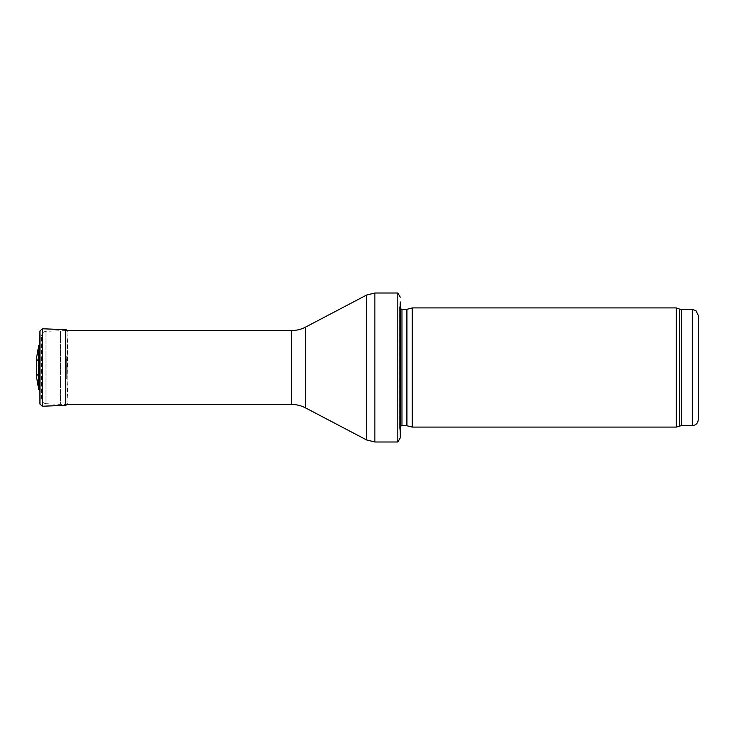 <?xml version="1.0" encoding="UTF-8"?>
<svg xmlns="http://www.w3.org/2000/svg" width="735" height="735" viewBox="0 0 735 735"><rect width="100%" height="100%" fill="white"/><g stroke="black" fill="none" stroke-linecap="round" stroke-linejoin="round"><path stroke-width="0.55" stroke-dasharray="3.67 2.76" d="M676.283 427.09L676.283 307.91M412.197 427.09L412.197 307.91M400.281 433.053L400.281 301.947L400.281 433.053L399.61 428.321L399.61 306.679L399.61 428.321L400.281 426.309M400.281 437.821L400.281 301.947L399.592 307.01L399.592 427.99L399.592 307.01L400.281 308.691M397.819 441.992L397.819 293.008M41.454 398.921L41.454 336.079L41.454 398.921C41.702 401.705 43.209 403.285 45.974 403.68L45.974 331.32L45.974 403.68L60.592 404.452L60.592 330.548L60.592 404.452L65.672 404.452M38.689 366.912L36.75 356.751L36.75 378.249L38.689 368.088M67.115 354.766L67.115 380.234L67.923 332.091L67.418 330.548L67.923 332.009L67.923 402.909L67.923 332.091L67.115 355.18M39.469 344.403L39.469 390.597M66.306 356.3L66.306 378.7L66.38 356.76M692.287 425.602L692.287 309.398M681.418 425.602L681.418 309.398M679.388 425.96L679.388 309.04M406.942 425.684L406.942 309.316M406.326 425.602L406.326 309.398M401.971 425.602L401.971 309.398M374.887 441.992L374.887 293.008M366.581 439.943L366.581 295.057M305.475 407.861L305.475 327.139M291.62 404.452L291.62 330.548M65.672 405.316L65.672 329.684M42.364 406.235L42.364 328.765M39.947 404.02L39.947 330.998M38.689 389.219L38.689 345.781M65.672 330.548L45.974 331.32C43.209 331.715 41.702 333.295 41.454 336.079M67.418 404.452L67.923 402.909L67.115 380.234M67.923 402.991L67.923 332.009L67.923 402.991M66.306 378.7L66.38 378.24"/><path stroke-width="1.1" d="M698.25 419.648L698.25 315.352L698.25 419.648C697.901 423.268 695.907 425.253 692.287 425.602L681.418 425.602L676.283 427.09L412.197 427.09L412.197 307.91L676.283 307.91L676.283 427.09M406.942 425.684L406.942 309.316L406.326 309.398L406.326 425.602L412.197 427.09M406.326 425.602L401.971 425.602L400.281 426.309M400.281 301.947L400.281 437.821L397.819 441.992L374.887 441.992L366.581 439.943L305.475 407.861C301.129 405.601 296.517 404.471 291.62 404.452L65.672 404.452M400.281 297.179L397.819 293.008L397.819 441.992M66.692 329.96L65.672 329.684L65.672 405.316L42.364 406.235L42.364 328.765L39.947 330.98L39.947 404.02L39.469 344.403L38.689 345.781L38.689 389.219L39.469 390.597M38.689 345.781L36.75 356.751L36.75 378.249L38.689 389.219M698.25 315.352L695.944 310.648L692.287 309.398L692.287 425.602M692.287 309.398L681.418 309.398L681.418 425.602M681.418 309.398L679.388 309.04L679.388 425.96M406.326 309.398L401.971 309.398L401.971 425.602M397.819 293.008L374.887 293.008L374.887 441.992M291.62 404.452L291.62 330.548C296.517 330.529 301.129 329.399 305.475 327.139L366.581 295.057L366.581 439.943M305.475 327.139L305.475 407.861M679.388 309.04L676.283 307.91M406.942 309.316L412.197 307.91M401.971 309.398L400.281 308.691M366.581 295.057L374.887 293.008M291.62 330.548L65.672 330.548M42.364 328.765L65.672 329.684M42.364 406.235L39.947 404.02M39.947 330.98L39.469 344.403M65.672 405.316L67.418 404.452"/></g></svg>
